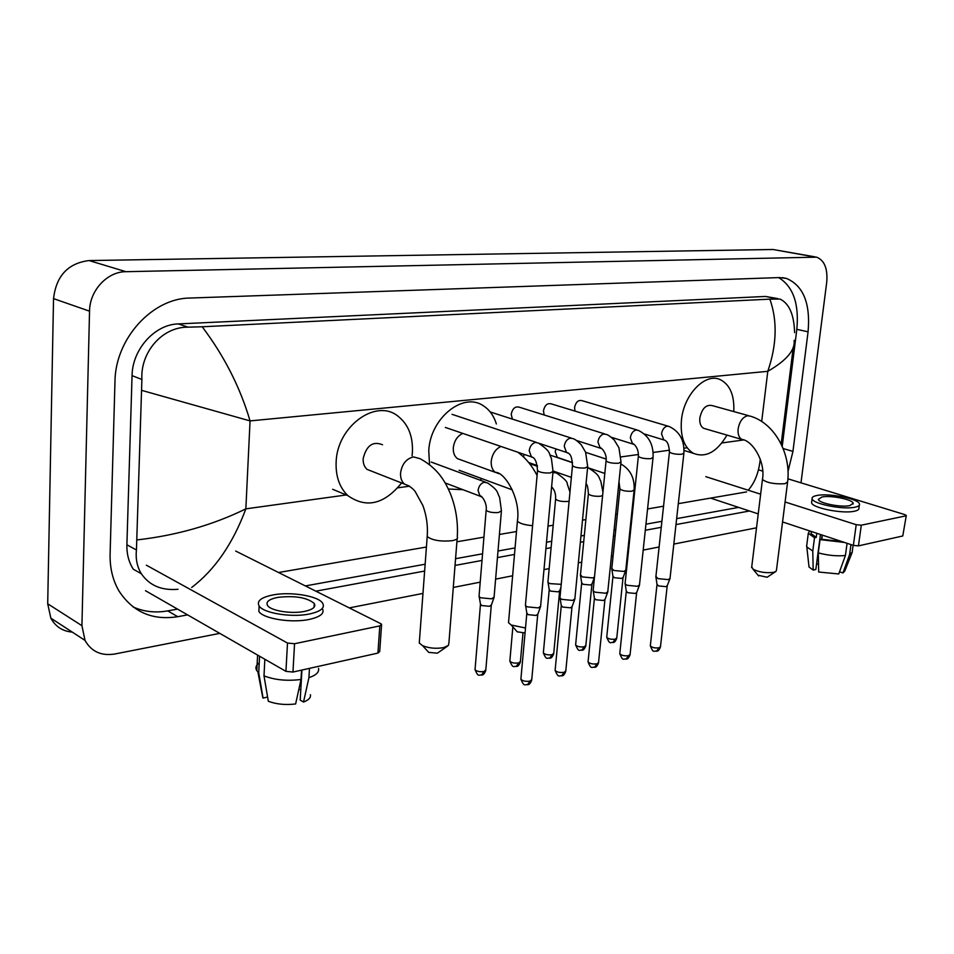 <?xml version="1.0" encoding="UTF-8"?>
<svg xmlns="http://www.w3.org/2000/svg" width="954" height="954" viewBox="0 0 954 954"><rect width="100%" height="100%" fill="white"/><g stroke="black" fill="none" stroke-linecap="round" stroke-linejoin="round"><path stroke-width="1.43" d="M906.276 515.613L902.77 535.981L906.3 515.458L904.774 514.6L787.909 478.825M858.445 545.879L853.365 545.39L856.203 524.7L861.307 525.189L858.445 545.879L902.77 535.981M710.563 498.107L758.227 513.896M782.554 521.945L853.365 545.39M861.307 525.189L905.668 515.911M762.711 471.121L758.442 469.809M856.203 524.7L785.082 501.983M760.648 494.184L705.817 476.666M849.764 505.632L853.186 503.295C852.816 499.491 830.743 495.09 821.931 496.998L818.353 499.407C818.663 503.152 841.023 507.623 849.764 505.632M818.532 564.363L818.496 562.824M821.609 539.272L822.169 535.063M811.222 532.475L811.079 533.548L816.242 537.388L814.513 537.758L812.772 551.018L813.202 570.098L815.825 569.49L820.452 534.49M816.791 533.274L816.242 537.388M818.282 552.903C828.12 555.466 837.159 556.337 845.411 555.502L838.745 573.962L818.699 572.03L818.282 552.903L820.046 539.606L821.776 539.237L822.324 535.111M821.776 539.237L842.096 541.657M811.747 501.577L811.592 502.746C811.997 507.886 842.454 514.015 854.307 511.249C857.706 510.545 859.244 509.472 858.934 508.041L859.339 505.131M817.006 495.472C813.392 496.163 811.759 497.261 812.116 498.751C812.522 503.843 843.002 509.949 854.856 507.218C858.254 506.526 859.804 505.465 859.482 504.046C858.97 498.87 829.014 492.896 817.006 495.472M809.696 530.937L808.312 533.262L814.513 537.758M820.046 539.606L844.469 542.444M806.762 545.151L806.81 546.94L812.772 551.018M847.08 543.303L845.411 555.502M808.885 565.758L809.028 567.01L813.202 570.098M816.576 563.778L818.293 564.374M839.532 571.768L842.942 572.949L849.609 554.536L850.968 544.591M849.609 554.536L852.292 552.139M842.942 572.949L844.731 571.124L851.922 553.058M775.685 571.589L767.135 577.242L758.06 575.238M751.74 566.795L753.004 569.168C759.134 572.233 766.038 573.282 773.694 572.328L775.9 571.434L776.473 570.11L787.527 482.629M748.795 415.729L711.982 405.533C705.972 404.46 701.917 408.598 699.831 417.947C699.425 423.123 700.701 426.581 703.682 428.322L705.316 428.799M726.96 435.107C717.003 451.981 705.853 458.075 693.522 453.388C684.221 447.688 680.19 436.622 681.442 420.165C683.696 394.479 705.519 372.215 720.401 379.704C730.072 384.808 734.532 395.433 733.769 411.568M525.058 632.955L517.247 631.822L516.054 630.499M508.685 620.875L508.518 622.688L511.189 625.013L525.499 628.006M462.797 433.414C457.383 435.978 454.223 440.76 453.305 447.748C453.043 452.673 454.426 456.298 457.431 458.647L461.354 460.055M429.538 464.55L428.751 450.717C430.206 418.186 463.203 391.689 483.237 405.724C489.45 409.66 493.826 415.741 496.354 423.958M481.782 478.598L480.148 480.184M462.917 489.712L448.344 489.008M536.768 625.013L536.899 623.618M447.366 646.24L437.361 653.192L428.716 652.381L427.249 650.783M419.438 640.754L419.271 643.032L422.527 645.631C429.038 648.267 436.073 648.923 443.646 647.599L448.404 645.464L448.917 642.841L457.145 538.688M382.53 444.767C372.859 440.879 366.408 445.506 363.164 458.647C362.973 463.286 364.273 466.876 367.099 469.404L372.394 471.479M401.598 482.962C384.223 504.356 366.324 508.589 347.912 495.663C339.493 487.542 335.569 476.284 336.142 461.915C337.156 426.235 376.019 398.283 397.83 416.051C408.324 424.244 413.177 436.455 412.378 452.697L412.08 455.726M667.967 426.14L582.083 400.668C578.291 399.774 575.787 402.075 574.558 407.561L575 411.102M670.102 578.327L668.182 579.615L658.045 578.637L655.911 576.454M669.899 578.839L667.275 585.696L665.892 586.638L658.582 585.935L656.996 584.408M636.962 429.968L551.305 403.888C547.334 402.874 544.722 405.2 543.458 410.864L544.174 414.978M639.574 584.897L637.534 586.293L627.207 585.303L625.204 584.015L625.144 583.061M639.359 585.47L636.735 592.41L635.257 593.436L627.815 592.72L626.277 591.158M604.753 433.939L519.405 407.227C515.255 406.082 512.525 408.431 511.201 414.286L512.381 419.104M607.889 591.718L605.707 593.221L595.189 592.207L593.281 590.967L593.197 589.918M607.65 592.351L605.027 599.386L603.453 600.483L595.868 599.756L594.39 598.17M574.964 598.79L572.638 600.424L561.918 599.386L560.105 598.182L560.01 597.049M574.702 599.494L572.09 606.625L570.409 607.817L562.681 607.066L561.25 605.444M540.739 606.148L538.259 607.913L527.323 606.851L525.606 605.707L525.499 604.466M540.453 606.923L537.853 614.137L536.053 615.437L528.17 614.674L526.799 613.017M555.943 448.952L555.216 451.838L557.339 457.407L558.77 457.896M625.86 570.098L623.833 571.446L613.78 570.468L611.812 568.381M625.657 570.635L623.117 577.444L621.65 578.422L614.4 577.719L612.933 576.264M523.949 454.39L523.651 457.097M594.473 577.146L592.625 577.909L582.381 576.92L580.485 574.785M594.461 577.337L592.017 583.943L590.454 585.005L583.073 584.289L581.654 582.811M561.214 584.337L549.802 583.609L548.061 582.477L547.978 581.427M560.928 587.449L559.748 590.693L558.078 591.838L550.565 591.11L549.194 589.596M494.208 597.025L491.584 598.838L480.756 597.788L479.206 596.751L479.099 595.511M493.922 597.812L491.393 604.979L489.497 606.303L481.698 605.551L480.446 603.977M381.54 625.109L379.728 651.427L377.939 653.085L379.799 625.896L381.588 624.321L380.729 623.642L235.686 551.054M292.961 672.045L285.938 671.354L287.5 643.044L294.547 643.735L292.961 672.045L377.939 653.085M145.497 590.717L285.938 671.354M294.547 643.735L379.799 625.896M287.5 643.044L146.356 565.185M304.529 611.407C312.9 609.558 316.144 606.911 314.271 603.465C307.045 597.454 294.834 595.439 277.638 597.407C268.956 599.219 265.606 601.914 267.573 605.516C270.781 610.822 291.53 614.149 304.529 611.407M301.929 670.042L300.2 700.105L303.515 702.061L308.929 677.674L309.466 668.36M259.118 605.993L258.868 611.466C263.244 618.741 291.542 623.272 309.179 619.444C320.472 616.892 324.861 613.279 322.333 608.58M272.916 594.95C261.026 597.395 256.435 601.092 259.142 606.017C263.531 613.231 291.852 617.763 309.49 613.982C320.806 611.466 325.195 607.877 322.655 603.214C318.374 595.94 290.815 591.408 272.916 594.95M259.226 662.863C255.91 665.272 255.112 667.872 256.805 670.65L258.725 672.749L263.077 698.078L267.597 697.028M259.56 656.209L258.725 672.749M263.996 675.849C274.728 680.011 287.071 681.216 300.999 679.475L295.633 703.957C285.437 705.161 276.326 704.267 268.324 701.262L263.996 675.849L264.854 659.238M301.536 670.125L300.999 679.475M262.052 692.139L263.077 698.078M298.745 689.778L300.82 689.301M308.929 677.674C316.168 675.193 319.363 672.093 318.517 668.372M303.515 702.061C308.714 700.057 311.004 697.601 310.396 694.703M72.313 632.132C62.582 631.25 55.415 626.587 50.836 618.144L47.7 603.775L53.531 298.626C56.203 275.861 68.056 263.173 89.104 260.561L773.038 249.495L815.074 256.876M219.778 633.361L114.754 654.015C101.267 656.137 91.357 651.606 85.025 640.42L81.925 625.681L89.545 311.171C89.616 290.541 107.289 271.592 125.928 271.687L816.648 257.163C824.506 260.359 827.857 268.754 826.713 282.336L800.99 482.831M756.522 527.812L673.822 544.078M659.119 546.976L643.199 550.1M628.281 553.034L627.553 553.177M613.076 556.027L611.395 556.349M581.713 562.192L578.351 562.848M549.17 568.596L543.983 569.61M512.632 575.775L495.615 579.126M480.208 582.155L453.293 587.437M422.968 593.4L349.271 607.901M783.258 522.184L782.483 522.506M788.028 471.407L792.941 451.397L808.074 331.825C810.554 303.503 803.375 285.711 786.537 278.449L779.478 277.566L189.989 298.042C152.425 298.173 115.255 338.587 114.969 381.624L110.104 554.238C109.817 568.131 112.81 580.426 119.083 591.146C132.904 612.11 152.461 620.625 177.742 616.689L187.58 614.877M315.834 591.17L424.637 571.052M455.034 565.436L482.008 560.439M497.439 557.589L514.492 554.441M545.915 548.633L551.114 547.668M580.354 542.266L583.717 541.633M613.458 536.148L615.139 535.826M629.64 533.155L630.367 533.012M645.309 530.257L661.253 527.312M675.981 524.581L749.486 510.998M782.22 446.329L796.828 329.333C799.213 303.718 793.156 286.474 778.643 277.59M133.155 606.994C143.911 611.764 155.442 613.064 167.725 610.882L177.527 609.105M305.375 585.923L425.15 564.219M455.559 558.698L482.557 553.809M498 551.007L515.065 547.918M546.511 542.218L551.698 541.276M580.962 535.969L584.337 535.361M614.078 529.971L615.771 529.661M630.272 527.037L630.999 526.906M645.953 524.187L661.909 521.301M676.636 518.63L738.611 507.397M777.737 298.59L765.525 296.455L178.315 323.919C154.906 324.348 132.32 349.224 132.057 375.626L126.894 544.794C126.679 554.095 128.814 562.24 133.31 569.228L141.359 573.759C137.137 566.867 135.504 558.949 136.446 549.981L141.896 379.489C140.262 352.312 162.204 326.733 188.081 327.162L202.2 326.769C224.273 356.069 240.217 387.443 250.055 420.905L141.979 390.448M746.648 491.894L678.294 503.664M663.543 506.204L647.575 508.959M632.597 511.535L631.87 511.654M617.345 514.158L615.664 514.456M585.875 519.584L582.489 520.168M553.201 525.213L547.99 526.107M516.508 531.533L499.407 534.467M483.94 537.138L456.894 541.789M426.426 547.036L278.556 572.507M178.04 589.286C161.608 590.693 149.384 585.517 141.359 573.748M794.122 340.328C795.266 350.166 786.49 360.505 767.791 371.321C776.818 344.871 777.522 320.806 769.878 299.151L202.2 326.769M769.878 299.151L780.014 299.067C789.232 303.467 794.086 314.665 794.599 332.648M781.171 444.099L793.203 347.685M137.185 539.904C176.645 535.385 212.861 525.034 245.858 508.852C232.871 543.673 214.817 569.872 191.694 587.461M748.234 490.213C754.936 482.521 758.943 472.158 760.255 459.124M703.682 428.322L741.866 439.448C752.086 440.283 765.74 461.14 762.449 479.504C766.921 482.855 774.386 484.274 784.856 483.738L787.61 481.949C791.319 453.746 774.529 423.051 750.333 416.159L747.638 415.753C742.665 417.089 739.493 421.465 738.122 428.906C737.669 434.177 738.921 437.695 741.866 439.448L743.56 439.937M751.633 567.654L762.532 478.801M532.582 525.678C524.45 524.938 519.405 523.412 517.414 521.087L517.545 519.584M500.874 446.472C495.424 449.143 492.216 454.056 491.238 461.211C490.94 466.256 492.3 469.964 495.305 472.337L499.288 473.756M367.099 469.404L404.424 484.072C409.183 485.765 412.784 488.281 415.228 491.608L422.92 505.608C426.581 515.685 428.012 525.988 427.213 536.518C432.174 540.346 440.438 541.741 452.005 540.715C456.429 539.869 458.194 538.581 457.288 536.852C458.158 521.707 455.809 507.158 450.205 493.206C444.755 480.733 437.707 468.342 420.13 458.719L413.535 456.906C406.237 458.683 401.908 464.085 400.549 473.089C400.31 477.847 401.61 481.508 404.424 484.072L409.564 486.158M419.271 643.032L427.344 534.634M667.192 585.994L660.502 646.538L659.142 647.79C654.993 648.279 652.047 647.623 650.33 645.846L650.389 645.321M656.495 651.248L659.142 647.79M669.493 451.54L669.434 452.029C671.783 453.71 675.885 454.462 681.728 454.271L683.899 453.114C684.531 440.402 679.63 431.53 669.195 426.498L666.965 426.199C664.056 427.177 662.255 429.729 661.551 433.855L663.757 439.913L665.057 440.295M636.64 592.744L630.105 654.313L628.662 655.66C624.476 656.161 621.507 655.517 619.778 653.717L619.838 653.144M626.039 659.154L628.662 655.66M638.405 455.881L638.345 456.417C640.718 458.123 644.856 458.874 650.747 458.671L653.061 457.431C653.657 444.576 648.756 435.561 638.345 430.385L635.924 430.039C632.919 431.041 631.059 433.641 630.356 437.838L632.597 443.944L634.016 444.397M604.919 599.756L598.563 662.374L597.037 663.829C592.804 664.354 589.81 663.71 588.058 661.885L588.129 661.253M594.425 667.371L597.037 663.829M606.112 460.388L606.052 460.985C608.449 462.714 612.623 463.465 618.574 463.25L621.018 461.903L618.943 447.76L614.245 440.044C610.548 436.598 607.901 434.726 606.315 434.428L603.691 434.022C600.567 435.048 598.647 437.695 597.943 441.988L600.209 448.13L601.771 448.642M571.983 607.042L565.817 670.745L564.184 672.308C559.915 672.868 556.897 672.224 555.121 670.376L555.192 669.672M561.584 675.909L564.184 672.308M572.531 465.087L572.472 465.743C574.892 467.496 579.102 468.247 585.1 467.997L587.7 466.554L585.577 452.16L581.177 444.695C577.444 441.022 574.725 439.007 573.02 438.637L570.17 438.16C566.926 439.21 564.947 441.929 564.255 446.293L566.521 452.47L568.238 453.055M537.722 614.614L531.772 679.439L530.042 681.12C525.737 681.705 522.685 681.073 520.884 679.2L520.956 678.437M527.455 684.781L530.042 681.12M537.591 469.964L537.519 470.692C539.976 472.457 544.221 473.208 550.267 472.945L553.034 471.383L551.376 458.17C548.228 453.257 552.294 452.554 538.414 443.038L535.301 442.465C531.927 443.55 529.887 446.317 529.196 450.765L531.461 456.966L533.346 457.658M623.022 577.754L616.785 637.856L615.354 639.132C611.264 639.609 608.39 638.989 606.72 637.284L606.78 636.747M612.778 642.579L615.354 639.132M620.804 463.942C630.26 469.273 634.708 477.918 634.148 489.879L631.846 491.215C626.146 491.465 622.163 490.714 619.921 488.949L619.981 488.388M591.921 584.301L585.851 645.393L584.325 646.776C580.211 647.265 577.301 646.657 575.62 644.928L575.679 644.344M581.761 650.27L584.325 646.776M602.94 492.169L600.781 481.054C598.361 477.441 600.686 475.724 588.88 468.211L587.581 467.722M602.606 495.567L600.412 496.235C594.652 496.521 590.633 495.77 588.368 493.981L588.427 493.361M559.64 591.086L553.749 653.228L552.139 654.706C547.978 655.219 545.056 654.611 543.351 652.87L543.41 652.226M549.599 658.248L552.139 654.706M569.967 492.109L567.141 483.523C567.547 481.794 563.969 478.264 556.409 472.922L552.926 472.564M569.109 501.196L567.749 501.458C561.954 501.768 557.899 501.005 555.61 499.204L555.669 498.525M522.971 633.051L520.431 661.337L518.714 662.935C514.528 663.483 511.571 662.875 509.841 661.11L509.901 660.406M516.197 666.536L518.714 662.935M491.274 605.468L485.824 669.768L483.988 671.497C479.755 672.057 476.773 671.449 475.032 669.684L475.092 668.909M481.484 675.134L483.988 671.497M486.23 509.484L486.158 510.295C488.508 512.131 492.622 512.882 498.525 512.536L501.422 510.748L499.598 497.284C496.64 492.336 499.491 491.286 487.661 482.962L484.179 482.247C480.768 483.392 478.729 486.135 478.073 490.499L480.101 496.271L482.08 497.106M761.697 421.477L767.791 371.321L250.055 420.905L245.858 508.852L347.053 494.852M397.806 487.816L409.612 486.182M621.054 456.906L638.453 454.498M653.108 452.47L669.541 450.193M683.958 448.201L687.13 447.76M721.88 442.954L743.595 439.949M125.928 271.687L89.104 260.561M89.545 311.171L53.531 298.626M81.925 625.681L47.7 603.775M813.929 256.841L773.038 249.495M796.828 329.333L808.074 331.825M783.162 448.559L792.941 451.397M167.725 610.882L177.742 616.689M126.894 544.794L136.446 549.981M132.057 375.626L141.896 379.489M178.315 323.919L188.081 327.162M765.525 296.455L776.067 298.638M853.079 504.094L853.186 503.295M811.079 533.548L811.353 531.473M811.592 502.746L812.116 498.751M806.607 546.403L808.312 533.262M809.028 567.01L806.81 546.94M852.256 551.615L853.114 545.306M758.645 575.942L753.004 569.168M693.522 453.388L684.042 450.467M517.867 452.303C525.702 457.992 532.105 465.731 537.09 475.497M517.247 631.822L511.189 625.013M457.431 458.647L495.305 472.337C504.785 471.813 520.944 498.835 517.414 521.087L508.518 622.688M428.716 652.381L422.527 645.631M347.912 495.663L332.636 489.271M660.454 647.039C659.226 649.912 658.057 651.284 656.912 651.141C653.538 650.473 653.609 653.86 650.33 645.846L656.984 584.802M655.839 577.098L669.434 452.029C669.028 444.576 667.144 440.533 663.757 439.913L644.403 433.998M657.079 584.981L655.97 577.325M683.851 453.603L670.054 578.1M630.057 654.861C628.829 657.795 627.625 659.202 626.456 659.059C623.129 658.391 623.117 661.814 619.778 653.717L626.265 591.599M625.073 583.765L638.345 456.417C639.001 446.067 631.453 442.251 632.597 443.944L611.299 437.266M626.373 591.778L625.204 584.015M653.001 457.956L639.514 584.659M598.516 662.982C597.311 665.952 596.083 667.383 594.831 667.275C591.623 666.667 591.277 669.935 588.058 661.885L594.378 598.647M593.126 590.705L606.052 460.985C607.507 453.126 600.03 446.102 600.209 448.13L576.526 440.486M594.497 598.85L593.281 590.967M620.959 462.487L607.817 591.456M565.758 671.413C564.541 674.442 563.289 675.909 562.001 675.802C559.426 675.038 558.674 678.986 555.121 670.376L561.25 605.981M490.225 411.961L571.267 438.077M559.938 597.908L572.472 465.743C571.899 451.767 567.594 453.472 566.569 452.446L539.165 443.371M561.369 606.195L560.105 598.182M587.64 467.198L574.892 598.528M531.724 680.166C530.531 683.231 529.243 684.734 527.872 684.674C524.688 684.03 524.378 687.5 520.884 679.2L526.799 613.613M452.017 414.322L536.422 442.382M525.415 605.42L537.519 470.692C536.983 462.13 534.991 457.538 531.557 456.918L445.351 427.44M526.942 613.827L525.606 605.707M552.974 472.099L540.644 605.862M616.737 638.369C615.497 641.279 614.304 642.65 613.16 642.495C610.441 641.613 610.298 645.691 606.72 637.284L612.933 576.669M585.649 452.339L606.16 459.077M619.003 481.698L619.921 488.949L611.752 569.037M613.017 576.836L611.872 569.264M557.339 457.407L572.519 462.535M587.592 467.627L604.812 473.434M634.088 490.428L625.812 569.884M585.804 645.965C584.587 648.899 583.371 650.306 582.143 650.175C579.519 649.328 579.209 653.383 575.62 644.928L581.654 583.252M550.172 455.141L572.531 462.69M586.03 483.797C587.294 484.465 588.081 487.864 588.368 493.981L580.414 575.5M581.761 583.431L580.557 575.739M528.707 462.559L537.329 465.552M553.058 471.014L571.363 477.37M553.702 653.836C552.485 656.841 551.233 658.284 549.969 658.165C546.892 657.461 546.725 660.919 543.351 652.87L549.194 590.097M529.53 463.584L537.46 466.339M553.141 471.789L554.668 472.325M551.615 486.85C554.572 489.772 555.908 493.898 555.61 499.204L547.906 582.226M549.313 590.276L548.061 582.477M520.383 662.016C519.155 665.093 517.879 666.56 516.567 666.441C513.55 665.737 513.3 669.255 509.841 661.11L512.858 626.909M459.136 470.25L512.334 489.879M485.777 670.519C484.56 673.619 483.261 675.122 481.865 675.05C478.86 674.359 478.55 677.865 475.032 669.684L480.446 604.586M431.232 462.058L485.455 482.152M445.136 482.939L480.184 496.223C480.363 494.148 487.506 502.233 486.158 510.295L479.027 596.465M480.577 604.788L479.206 596.751M501.363 511.547L494.112 596.751M314.045 607.293L314.271 603.465M258.868 611.466L259.142 606.017M256.805 670.65L257.592 655.076M262.839 697.839L257.902 671.998M85.025 640.42L50.836 618.144M782.483 277.65L786.537 278.449"/></g></svg>
